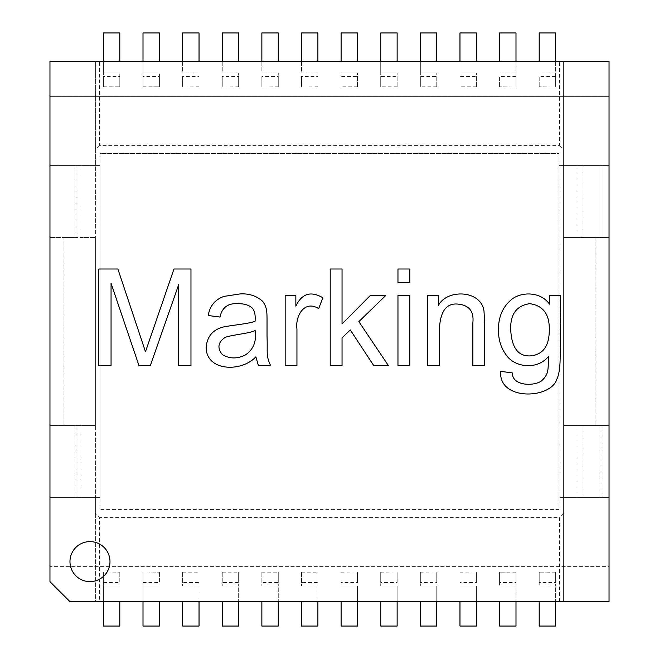 <?xml version="1.0" encoding="UTF-8"?>
<svg xmlns="http://www.w3.org/2000/svg" width="659" height="659" viewBox="0 0 659 659"><rect width="100%" height="100%" fill="white"/><g stroke="black" fill="none" stroke-linecap="round" stroke-linejoin="round"><path stroke-width="0.49" stroke-dasharray="3.29 2.47" d="M555.611 572.169L555.611 582.029L555.611 572.02L539.202 572.02L539.202 586.032L539.202 572.02L555.611 572.02L539.202 572.02L539.202 582.029L555.611 582.029L539.202 582.029L539.202 582.564L555.611 582.564L555.611 572.169L539.202 572.169L539.202 582.564M539.202 572.169L555.611 572.02L555.611 586.032L555.611 582.029L539.202 582.029L555.611 582.029L555.611 582.564M459.966 572.169L459.966 586.032L459.966 582.029L476.375 582.029L476.375 572.02L459.966 572.02L459.966 582.029L476.375 582.029L459.966 582.029L459.966 572.02L476.375 572.02L476.375 582.029L476.375 572.02L459.966 572.02L476.375 572.02L459.966 572.169L459.966 582.564L459.966 582.029L476.375 582.029L476.375 582.564L459.966 582.564M476.375 582.564L476.375 572.169M380.729 572.169L380.729 586.032L380.729 582.029L397.138 582.029L397.138 572.02L380.729 572.02L380.729 582.029L397.138 582.029L380.729 582.029L380.729 572.02L397.138 572.02L397.138 582.029L397.138 572.02L380.729 572.02L397.138 572.02L380.729 572.169L380.729 582.564L380.729 582.029L397.138 582.029L397.138 582.564L380.729 582.564M397.138 582.564L397.138 572.169M103.389 582.564L119.798 582.564L119.798 572.02L103.389 572.02L103.389 582.029L119.798 582.029L119.798 572.02L103.389 572.02L103.389 582.029L119.798 582.029L103.389 582.029L119.798 582.029L119.798 572.02L103.389 572.02L119.798 572.169L103.389 572.02L103.389 586.032L103.389 572.169M119.798 572.169L119.798 582.564M182.625 582.564L182.625 572.02L182.625 582.029L199.034 582.029L199.034 572.02L182.625 572.02L182.625 582.029L199.034 582.029L199.034 572.02L182.625 572.02L199.034 572.02L182.625 572.02L182.625 586.032L182.625 582.029L199.034 582.029L199.034 582.564L182.625 582.564L182.625 582.029L199.034 582.029L199.034 586.032L199.034 572.02L199.034 582.564M182.625 572.169L199.034 572.169M261.862 582.564L261.862 572.02L261.862 582.029L278.271 582.029L278.271 572.02L261.862 572.02L261.862 582.029L278.271 582.029L278.271 572.02L261.862 572.02L278.271 572.02L261.862 572.02L261.862 586.032L261.862 582.029L278.271 582.029L278.271 582.564L261.862 582.564L261.862 582.029L278.271 582.029L278.271 586.032L278.271 572.02L278.271 582.564M261.862 572.169L278.271 572.169M301.484 582.564L301.484 572.02L301.484 582.029L317.893 582.029L317.893 572.02L301.484 572.02L301.484 582.029L317.893 582.029L317.893 572.02L301.484 572.02L317.893 572.02L301.484 572.02L301.484 586.032L301.484 582.029L317.893 582.029L317.893 582.564L301.484 582.564L301.484 582.029L317.893 582.029L317.893 586.032L317.893 572.02L317.893 582.564M301.484 572.169L317.893 572.169M222.248 582.564L222.248 572.02L222.248 582.029L238.657 582.029L238.657 572.02L222.248 572.02L222.248 582.029L238.657 582.029L238.657 572.02L222.248 572.02L238.657 572.02L222.248 572.02L222.248 586.032L222.248 582.029L238.657 582.029L238.657 582.564L222.248 582.564L222.248 582.029L238.657 582.029L238.657 586.032L238.657 572.02L238.657 582.564M222.248 572.169L238.657 572.169M143.003 582.564L159.412 582.564L159.412 572.02L143.003 572.02L143.003 582.029L159.412 582.029L159.412 572.02L143.003 572.02L143.003 582.029L159.412 582.029L143.003 582.029L159.412 582.029L159.412 572.02L143.003 572.02L159.412 572.169L143.003 572.02L143.003 586.032L143.003 572.169M159.412 572.169L159.412 582.564M341.107 572.169L341.107 586.032L341.107 582.029L357.516 582.029L357.516 572.02L341.107 572.02L341.107 582.029L357.516 582.029L341.107 582.029L341.107 572.02L357.516 572.02L357.516 582.029L357.516 572.02L341.107 572.02L357.516 572.02L341.107 572.169L341.107 582.564L341.107 582.029L357.516 582.029L357.516 582.564L341.107 582.564M357.516 582.564L357.516 572.169M420.343 572.169L420.343 586.032L420.343 582.029L436.752 582.029L436.752 572.02L420.343 572.02L420.343 582.029L436.752 582.029L420.343 582.029L420.343 572.02L436.752 572.02L436.752 582.029L436.752 572.02L420.343 572.02L436.752 572.02L420.343 572.169L420.343 582.564L420.343 582.029L436.752 582.029L436.752 582.564L420.343 582.564M436.752 582.564L436.752 572.169M515.997 572.169L515.997 582.029L515.997 572.02L499.588 572.02L499.588 586.032L499.588 572.02L515.997 572.02L499.588 572.02L499.588 582.029L515.997 582.029L499.588 582.029L499.588 582.564L515.997 582.564L515.997 572.169L499.588 572.169L499.588 582.564M499.588 572.169L515.997 572.02L515.997 586.032L515.997 582.029L499.588 582.029L515.997 582.029L515.997 582.564M555.611 76.436L539.202 76.436L539.202 86.98L555.611 86.98L555.611 76.971L539.202 76.971L539.202 86.98L555.611 86.98L555.611 76.971L539.202 76.971L555.611 76.971L539.202 76.971L539.202 86.98L555.611 86.98L539.202 86.831L555.611 86.98L555.611 72.968L555.611 86.831M539.202 86.831L539.202 76.436M515.997 76.436L499.588 76.436L499.588 86.98L515.997 86.98L515.997 76.971L499.588 76.971L499.588 86.98L515.997 86.98L515.997 76.971L499.588 76.971L515.997 76.971L499.588 76.971L499.588 86.98L515.997 86.98L499.588 86.831L515.997 86.98L515.997 72.968L515.997 86.831M499.588 86.831L499.588 76.436M476.375 76.436L476.375 86.98L476.375 76.971L459.966 76.971L459.966 86.98L476.375 86.98L476.375 76.971L459.966 76.971L459.966 86.98L476.375 86.98L459.966 86.98L476.375 86.98L476.375 72.968L476.375 76.971L459.966 76.971L459.966 76.436L476.375 76.436L476.375 76.971L459.966 76.971L459.966 72.968L459.966 86.98L459.966 76.436M476.375 86.831L459.966 86.831M436.752 76.436L436.752 86.98L436.752 76.971L420.343 76.971L420.343 86.98L436.752 86.98L436.752 76.971L420.343 76.971L420.343 86.98L436.752 86.98L420.343 86.98L436.752 86.98L436.752 72.968L436.752 76.971L420.343 76.971L420.343 76.436L436.752 76.436L436.752 76.971L420.343 76.971L420.343 72.968L420.343 86.98L420.343 76.436M436.752 86.831L420.343 86.831M397.138 76.436L397.138 86.98L397.138 76.971L380.729 76.971L380.729 86.98L397.138 86.98L397.138 76.971L380.729 76.971L380.729 86.98L397.138 86.98L380.729 86.98L397.138 86.98L397.138 72.968L397.138 76.971L380.729 76.971L380.729 76.436L397.138 76.436L397.138 76.971L380.729 76.971L380.729 72.968L380.729 86.98L380.729 76.436M397.138 86.831L380.729 86.831M357.516 76.436L357.516 86.98L357.516 76.971L341.107 76.971L341.107 86.98L357.516 86.98L357.516 76.971L341.107 76.971L341.107 86.98L357.516 86.98L341.107 86.98L357.516 86.98L357.516 72.968L357.516 76.971L341.107 76.971L341.107 76.436L357.516 76.436L357.516 76.971L341.107 76.971L341.107 72.968L341.107 86.98L341.107 76.436M357.516 86.831L341.107 86.831M103.389 86.831L103.389 76.971L103.389 86.98L119.798 86.98L119.798 72.968L119.798 86.98L103.389 86.98L119.798 86.98L119.798 76.971L103.389 76.971L119.798 76.971L119.798 76.436L103.389 76.436L103.389 86.831L119.798 86.831L119.798 76.436M119.798 86.831L103.389 86.98L103.389 72.968L103.389 76.971L119.798 76.971L103.389 76.971L103.389 76.436M143.003 86.831L143.003 76.971L143.003 86.98L159.412 86.98L159.412 72.968L159.412 86.98L143.003 86.98L159.412 86.98L159.412 76.971L143.003 76.971L159.412 76.971L159.412 76.436L143.003 76.436L143.003 86.831L159.412 86.831L159.412 76.436M159.412 86.831L143.003 86.98L143.003 72.968L143.003 76.971L159.412 76.971L143.003 76.971L143.003 76.436M199.034 86.831L199.034 72.968L199.034 76.971L182.625 76.971L182.625 86.98L199.034 86.98L199.034 76.971L182.625 76.971L199.034 76.971L199.034 86.98L182.625 86.98L182.625 76.971L182.625 86.98L199.034 86.98L182.625 86.98L199.034 86.831L199.034 76.436L199.034 76.971L182.625 76.971L182.625 76.436L199.034 76.436M182.625 76.436L182.625 86.831M238.657 86.831L238.657 72.968L238.657 76.971L222.248 76.971L222.248 86.98L238.657 86.98L238.657 76.971L222.248 76.971L238.657 76.971L238.657 86.98L222.248 86.98L222.248 76.971L222.248 86.98L238.657 86.98L222.248 86.98L238.657 86.831L238.657 76.436L238.657 76.971L222.248 76.971L222.248 76.436L238.657 76.436M222.248 76.436L222.248 86.831M278.271 86.831L278.271 72.968L278.271 76.971L261.862 76.971L261.862 86.98L278.271 86.98L278.271 76.971L261.862 76.971L278.271 76.971L278.271 86.98L261.862 86.98L261.862 76.971L261.862 86.98L278.271 86.98L261.862 86.98L278.271 86.831L278.271 76.436L278.271 76.971L261.862 76.971L261.862 76.436L278.271 76.436M261.862 76.436L261.862 86.831M317.893 86.831L317.893 72.968L317.893 76.971L301.484 76.971L301.484 86.98L317.893 86.98L317.893 76.971L301.484 76.971L317.893 76.971L317.893 86.98L301.484 86.98L301.484 76.971L301.484 86.98L317.893 86.98L301.484 86.98L317.893 86.831L317.893 76.436L317.893 76.971L301.484 76.971L301.484 76.436L317.893 76.436M301.484 76.436L301.484 86.831M559.615 61.361L99.385 61.361L99.385 145.408L559.615 145.408L559.615 61.361L609.04 61.361L609.04 425.549L609.04 237.454L577.029 237.454L577.029 165.417L609.04 165.417L609.04 237.454L577.029 237.454L609.04 237.454L609.04 61.361L49.96 61.361L95.382 61.361L49.96 61.361L49.96 96.379L609.04 96.379L49.96 96.379L49.96 497.586L49.96 425.549L81.971 425.549L81.971 497.586L49.96 497.586L49.96 566.616L609.04 566.616L609.04 601.634L99.385 601.634L99.385 517.595L559.615 517.595L559.615 601.634M99.385 145.408L95.382 149.412L95.382 165.417L81.971 165.417L81.971 237.454L95.382 237.454L49.96 237.454L81.971 237.454L81.971 165.417L49.96 165.417L49.96 425.549L95.382 425.549L95.382 237.454L95.382 425.549L57.959 425.549L81.971 425.549L81.971 497.586L95.382 497.586L95.382 601.634L69.969 601.634L49.96 581.625L69.969 601.634L609.04 601.634L609.04 61.361L563.618 61.361L563.618 165.417L563.618 61.361L563.618 165.417L609.04 165.417L601.041 165.417L609.04 165.417L609.04 237.454L595.036 237.454L595.036 425.549L595.036 237.454L583.026 237.454L583.026 165.417L583.026 237.454L609.04 237.454L563.618 237.454L563.618 425.549L601.041 425.549L577.029 425.549L577.029 497.586L609.04 497.586L609.04 601.634L563.618 601.634L563.618 61.361L99.385 61.361M99.385 601.634L563.618 601.634L563.618 165.417L559.013 165.417L601.041 165.417L577.029 165.417L577.029 237.454L563.618 237.454L563.618 425.549L577.029 425.549L577.029 497.586L559.013 497.586L559.013 153.407L99.987 153.407L99.987 509.588L559.013 509.588L559.013 153.407L99.987 153.407L99.987 165.417L49.96 165.417L81.971 165.417L49.96 165.417L49.96 61.361L49.96 581.625L69.969 601.634L95.382 601.634L95.382 497.586L75.974 497.586L75.974 425.549L75.974 497.586L49.96 497.586L49.96 425.549L57.959 425.549L49.96 425.549L49.96 497.586L81.971 497.586L49.96 497.586L49.96 581.625L49.96 566.616L609.04 566.616L609.04 497.586L577.029 497.586L609.04 497.586L609.04 425.549L577.029 425.549L609.04 425.549L609.04 497.586L559.013 497.586L559.013 509.588L99.987 509.588L99.987 497.586L95.382 497.586L95.382 513.592L99.385 517.595M95.382 149.412L95.382 497.586L99.987 497.586L99.987 165.417L95.382 165.417L95.382 61.361L95.382 513.592M95.382 497.586L57.959 497.586L57.959 425.549L57.959 497.586L49.96 497.586L95.382 497.586M49.96 237.454L57.959 237.454L49.96 237.454L49.96 165.417L49.96 237.454L63.964 237.454L63.964 425.549L49.96 425.549L63.964 425.549L63.964 237.454L49.96 237.454M601.041 425.549L609.04 425.549L601.041 425.549L601.041 497.586L601.041 425.549M563.618 513.592L559.615 517.595M559.615 145.408L563.618 149.412M609.04 497.586L609.04 425.549L609.04 497.586L563.618 497.586L583.026 497.586L583.026 425.549L609.04 425.549L583.026 425.549L583.026 497.586L609.04 497.586M95.382 165.417L75.974 165.417L75.974 237.454L63.964 237.454L75.974 237.454L75.974 165.417L49.96 165.417L95.382 165.417M75.974 425.549L63.964 425.549L75.974 425.549M563.618 165.417L609.04 165.417L563.618 165.417M109.987 561.616A20.009 20.009 0 0 1 79.978 578.948A20.009 20.009 0 0 1 79.978 544.285A20.009 20.009 0 0 1 109.987 561.616M111.058 365.638L98.834 365.638L98.834 268.996L117.879 268.996L145.482 351.733L173.984 268.996L190.97 268.996L190.97 365.638L178.688 365.638L178.688 284.63L150.31 365.638L138.983 365.638L111.058 283.279L111.058 365.638M258.402 365.638L255.89 356.816C241.383 372.541 205.979 371.396 206.16 347.169C207.214 336.362 212.923 329.648 223.269 327.029C231.136 325.258 250.189 323.643 255.124 321.172L255.19 318.025C255.198 313.206 254.077 309.771 251.837 307.728C248.814 305.043 244.283 303.692 238.261 303.675C228.138 302.967 222.05 307.432 219.991 317.053L208.219 315.513C209.793 306.007 215.023 299.639 223.92 296.402L239.876 293.955C248.847 293.346 256.458 295.809 262.71 301.361C266.837 307.292 267.027 310.966 267.027 320.406L267.027 336.296C267.686 353.529 265.791 354.97 270.627 365.638L258.402 365.638M222.503 354.764C229.777 358.908 237.388 358.974 245.346 354.954C253.386 349.632 256.664 341.486 255.19 330.505C250.412 333.314 232.182 334.797 225.271 337.326C217.907 342.252 216.984 348.067 222.503 354.764M296.945 365.638L285.166 365.638L285.166 295.504L295.85 295.504L295.85 306.122C301.863 293.527 310.85 290.743 322.811 297.753L318.692 308.626C304.359 299.606 295.158 316.18 296.945 328.956L296.945 365.638M342.046 365.638L330.208 365.638L330.208 268.996L342.046 268.996L342.046 323.94L370.292 295.504L385.737 295.504L358.842 321.625L388.439 365.638L373.768 365.638L350.283 329.928L342.046 337.902L342.046 365.638M409.799 282.571L397.962 282.571L397.962 268.996L409.799 268.996L409.799 282.571M409.799 365.638L397.962 365.638L397.962 295.504L409.799 295.504L409.799 365.638M439.52 365.638L427.683 365.638L427.683 295.504L438.367 295.504L438.367 305.471C447.09 288.757 481.07 289.952 483.986 311.007L484.694 322.523L484.694 365.638L472.849 365.638L472.849 322.91C474.118 311.485 469.233 305.224 458.186 304.12C446.901 302.901 440.682 310.62 439.52 327.284L439.52 365.638M560.166 295.504L560.166 356.115C560.175 366.989 559.063 374.707 556.814 379.271C550.619 399.272 498.179 400.969 500.708 371.363L512.29 372.903C512.224 385.976 533.592 386.471 541.377 381.009C548.593 374.46 548.263 370.49 548.387 356.56C536.986 370.407 514.547 367.277 506.376 355.209C501.095 348.29 498.451 339.945 498.459 330.184C498.303 316.551 503.039 306.023 512.677 298.593C523.188 291.443 540.973 292.052 549.482 304.12L549.482 295.504L560.166 295.504M510.684 329.343C511.573 347.433 517.99 356.288 529.927 355.918C542.859 354.946 549.318 346.214 549.293 329.731C549.565 314.203 543.041 305.512 529.729 303.675C516.648 305.587 510.297 314.145 510.684 329.343M499.588 601.634L499.588 626.05L515.997 626.05L515.997 586.032L499.588 586.032L515.997 586.032L515.997 601.634M436.752 601.634L436.752 586.032L420.343 586.032L436.752 586.032L436.752 626.05L420.343 626.05L420.343 601.634M357.516 601.634L357.516 586.032L341.107 586.032L357.516 586.032L357.516 626.05L341.107 626.05L341.107 601.634M143.003 601.634L143.003 586.032L159.412 586.032L143.003 586.032L143.003 626.05L159.412 626.05L159.412 601.634M222.248 601.634L222.248 626.05L238.657 626.05L238.657 586.032L222.248 586.032L238.657 586.032L238.657 601.634M301.484 61.361L301.484 72.968L317.893 72.968L301.484 72.968L301.484 32.95L317.893 32.95L317.893 61.361M261.862 61.361L261.862 72.968L278.271 72.968L261.862 72.968L261.862 32.95L278.271 32.95L278.271 61.361M222.248 61.361L222.248 72.968L238.657 72.968L222.248 72.968L222.248 32.95L238.657 32.95L238.657 61.361M182.625 61.361L182.625 72.968L199.034 72.968L182.625 72.968L182.625 32.95L199.034 32.95L199.034 61.361M159.412 61.361L159.412 32.95L143.003 32.95L143.003 72.968L159.412 72.968L143.003 72.968L143.003 61.361M119.798 61.361L119.798 32.95L103.389 32.95L103.389 72.968L119.798 72.968L103.389 72.968L103.389 61.361M357.516 61.361L357.516 32.95L341.107 32.95L341.107 72.968L357.516 72.968L341.107 72.968L341.107 61.361M397.138 61.361L397.138 32.95L380.729 32.95L380.729 72.968L397.138 72.968L380.729 72.968L380.729 61.361M436.752 61.361L436.752 32.95L420.343 32.95L420.343 72.968L436.752 72.968L420.343 72.968L420.343 61.361M476.375 61.361L476.375 32.95L459.966 32.95L459.966 72.968L476.375 72.968L459.966 72.968L459.966 61.361M515.997 61.361L515.997 72.968L499.588 72.968L515.997 72.968L515.997 32.95L499.588 32.95L499.588 61.361M555.611 61.361L555.611 72.968L539.202 72.968L555.611 72.968L555.611 32.95L539.202 32.95L539.202 61.361M301.484 601.634L301.484 626.05L317.893 626.05L317.893 586.032L301.484 586.032L317.893 586.032L317.893 601.634M261.862 601.634L261.862 626.05L278.271 626.05L278.271 586.032L261.862 586.032L278.271 586.032L278.271 601.634M182.625 601.634L182.625 626.05L199.034 626.05L199.034 586.032L182.625 586.032L199.034 586.032L199.034 601.634M103.389 601.634L103.389 586.032L119.798 586.032L103.389 586.032L103.389 626.05L119.798 626.05L119.798 601.634M397.138 601.634L397.138 586.032L380.729 586.032L397.138 586.032L397.138 626.05L380.729 626.05L380.729 601.634M476.375 601.634L476.375 586.032L459.966 586.032L476.375 586.032L476.375 626.05L459.966 626.05L459.966 601.634M539.202 601.634L539.202 626.05L555.611 626.05L555.611 586.032L539.202 586.032L555.611 586.032L555.611 601.634M57.959 165.417L57.959 237.454L57.959 165.417M601.041 165.417L601.041 237.454L601.041 165.417"/><path stroke-width="0.99" d="M439.52 365.638L427.683 365.638L427.683 295.504L438.367 295.504L438.367 305.471C447.09 288.757 481.07 289.952 483.986 311.007L484.694 322.523L484.694 365.638L472.849 365.638L472.849 322.91C474.118 311.485 469.233 305.224 458.186 304.12C446.901 302.901 440.682 310.62 439.52 327.284L439.52 365.638M409.799 282.571L397.962 282.571L397.962 268.996L409.799 268.996L409.799 282.571M296.945 365.638L285.166 365.638L285.166 295.504L295.85 295.504L295.85 306.122C301.863 293.527 310.85 290.743 322.811 297.753L318.692 308.626C304.359 299.606 295.158 316.18 296.945 328.956L296.945 365.638M111.058 365.638L98.834 365.638L98.834 268.996L117.879 268.996L145.482 351.733L173.984 268.996L190.97 268.996L190.97 365.638L178.688 365.638L178.688 284.63L150.31 365.638L138.983 365.638L111.058 283.279L111.058 365.638M109.987 561.616A20.009 20.009 0 0 1 79.978 578.948A20.009 20.009 0 0 1 79.978 544.285A20.009 20.009 0 0 1 109.987 561.616M49.96 581.625L49.96 61.361L609.04 61.361L609.04 601.634L69.969 601.634L49.96 581.625M258.402 365.638L255.89 356.816C241.383 372.541 205.979 371.396 206.16 347.169C207.214 336.362 212.923 329.648 223.269 327.029C231.136 325.258 250.189 323.643 255.124 321.172L255.19 318.025C255.198 313.206 254.077 309.771 251.837 307.728C248.814 305.043 244.283 303.692 238.261 303.675C228.138 302.967 222.05 307.432 219.991 317.053L208.219 315.513C209.793 306.007 215.023 299.639 223.92 296.402L239.876 293.955C248.847 293.346 256.458 295.809 262.71 301.361C266.837 307.292 267.027 310.966 267.027 320.406L267.027 336.296C267.686 353.529 265.791 354.97 270.627 365.638L258.402 365.638M342.046 365.638L330.208 365.638L330.208 268.996L342.046 268.996L342.046 323.94L370.292 295.504L385.737 295.504L358.842 321.625L388.439 365.638L373.768 365.638L350.283 329.928L342.046 337.902L342.046 365.638M409.799 365.638L397.962 365.638L397.962 295.504L409.799 295.504L409.799 365.638M560.166 295.504L560.166 356.115C560.175 366.989 559.063 374.707 556.814 379.271C550.619 399.272 498.179 400.969 500.708 371.363L512.29 372.903C512.224 385.976 533.592 386.471 541.377 381.009C548.593 374.46 548.263 370.49 548.387 356.56C536.986 370.407 514.547 367.277 506.376 355.209C501.095 348.29 498.451 339.945 498.459 330.184C498.303 316.551 503.039 306.023 512.677 298.593C523.188 291.443 540.973 292.052 549.482 304.12L549.482 295.504L560.166 295.504M222.503 354.764C229.777 358.908 237.388 358.974 245.346 354.954C253.386 349.632 256.664 341.486 255.19 330.505C250.412 333.314 232.182 334.797 225.271 337.326C217.907 342.252 216.984 348.067 222.503 354.764M510.684 329.343C511.573 347.433 517.99 356.288 529.927 355.918C542.859 354.946 549.318 346.214 549.293 329.731C549.565 314.203 543.041 305.512 529.729 303.675C516.648 305.587 510.297 314.145 510.684 329.343M499.588 601.634L499.588 626.05L515.997 626.05L515.997 601.634M420.343 601.634L420.343 626.05L436.752 626.05L436.752 601.634M341.107 601.634L341.107 626.05L357.516 626.05L357.516 601.634M159.412 601.634L159.412 626.05L143.003 626.05L143.003 601.634M238.657 601.634L238.657 626.05L222.248 626.05L222.248 601.634M317.893 61.361L317.893 32.95L301.484 32.95L301.484 61.361M278.271 61.361L278.271 32.95L261.862 32.95L261.862 61.361M238.657 61.361L238.657 32.95L222.248 32.95L222.248 61.361M199.034 61.361L199.034 32.95L182.625 32.95L182.625 61.361M159.412 61.361L159.412 32.95L143.003 32.95L143.003 61.361M119.798 61.361L119.798 32.95L103.389 32.95L103.389 61.361M341.107 61.361L341.107 32.95L357.516 32.95L357.516 61.361M380.729 61.361L380.729 32.95L397.138 32.95L397.138 61.361M420.343 61.361L420.343 32.95L436.752 32.95L436.752 61.361M459.966 61.361L459.966 32.95L476.375 32.95L476.375 61.361M499.588 61.361L499.588 32.95L515.997 32.95L515.997 61.361M539.202 61.361L539.202 32.95L555.611 32.95L555.611 61.361M317.893 601.634L317.893 626.05L301.484 626.05L301.484 601.634M278.271 601.634L278.271 626.05L261.862 626.05L261.862 601.634M199.034 601.634L199.034 626.05L182.625 626.05L182.625 601.634M119.798 601.634L119.798 626.05L103.389 626.05L103.389 601.634M380.729 601.634L380.729 626.05L397.138 626.05L397.138 601.634M459.966 601.634L459.966 626.05L476.375 626.05L476.375 601.634M539.202 601.634L539.202 626.05L555.611 626.05L555.611 601.634"/></g></svg>
